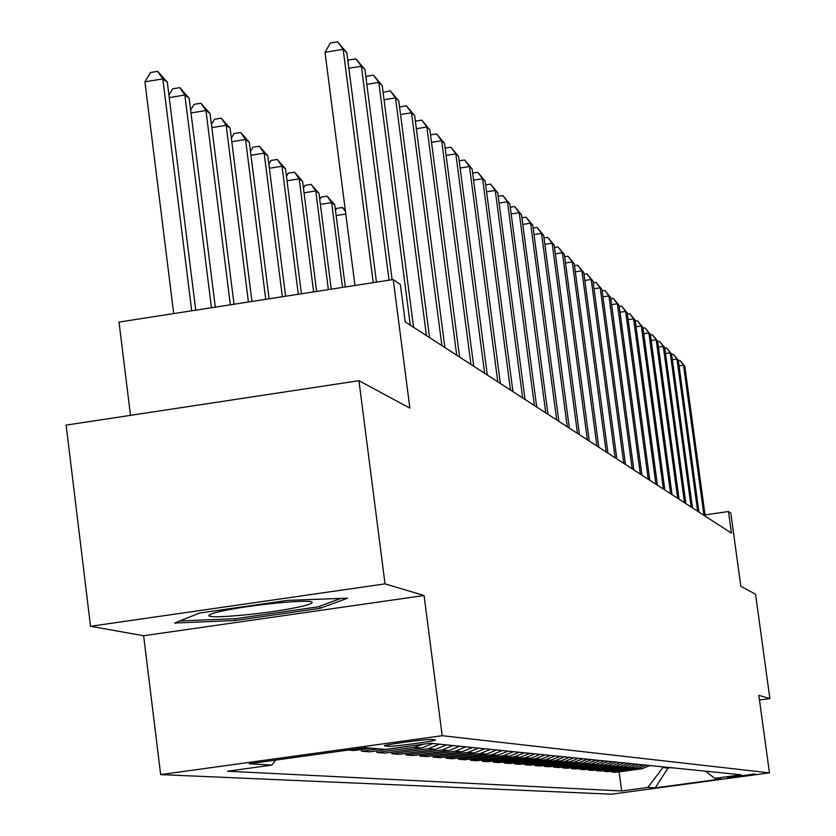 <?xml version="1.0" encoding="UTF-8"?>
<svg xmlns="http://www.w3.org/2000/svg" width="836" height="836" viewBox="0 0 836 836"><rect width="100%" height="100%" fill="white"/><g stroke="black" fill="none" stroke-linecap="round" stroke-linejoin="round"><path stroke-width="1.25" d="M755.232 773.927L727.508 777.647L755.232 773.927M160.658 774.606L611.524 794.2L769.444 772.851L442.192 735.701L160.658 774.606L143.635 635.736L424.071 595.514L385.02 583.873L90.528 626.289L143.635 635.736M90.528 626.289L66.128 425.106L358.947 380.704L409.87 408.114L393.223 279.537L119.025 322.079L130.489 415.346M759.496 700.035L769.872 698.603L755.577 594.239L740.821 586.297L730.821 513.126L728.49 511.517L705.03 514.913M385.02 583.873L358.947 380.704M393.223 279.537L400.36 284.47L405.209 321.87L731.448 533.128L728.49 511.517M384.978 745.973L388.197 746.266C392.544 746.935 438.795 740.654 435.222 739.87L431.888 739.494C427.875 738.763 380.777 745.158 384.623 745.911L384.926 745.597M275.65 760.091L271.888 765.097L227.538 771.21L621.67 790.971L619.121 771.837M271.888 765.097L249.18 763.749L365.51 747.677L385.438 749.422L430.3 743.235L741.187 774.805L714.801 778.368L721.28 778.943L655.278 787.867L647.879 787.428L621.67 790.971M424.071 595.514L442.192 735.701M769.872 698.603L758.848 695.322L769.444 772.851M667.87 767.354L667.964 768.065L670.921 767.667M662.781 766.842L662.875 767.563L667.964 768.065L655.278 787.867M649.969 765.536L642.038 768.723L615.683 772.307L611.795 771.983L611.691 771.2M642.905 764.825L634.869 768.054L608.169 771.68L604.177 771.356L604.062 770.552M635.642 764.083L627.502 767.354L600.436 771.043L596.34 770.698L596.225 769.872M628.181 763.331L619.925 766.643L592.494 770.384L588.283 770.029L588.168 769.183M620.511 762.547L612.14 765.912L584.333 769.705L579.996 769.339L579.881 768.472M612.621 761.742L604.135 765.159L575.931 769.005L571.469 768.629L571.354 767.73M604.501 760.917L595.89 764.386L567.299 768.284L562.701 767.908L562.576 766.978M596.141 760.07L587.405 763.592L558.396 767.552L553.672 767.155L553.547 766.194M587.53 759.203L578.669 762.766L549.242 766.79L544.361 766.382L544.236 765.4M578.658 758.294L569.671 761.92L539.795 766.006L534.779 765.588L534.643 764.564M569.515 757.374L560.392 761.053L530.066 765.191L524.893 764.762L524.757 763.717M560.089 756.413L550.819 760.154L520.034 764.355L514.694 763.916L514.558 762.829M550.36 755.42L540.944 759.224L509.688 763.498L504.171 763.038L504.024 761.92M540.317 754.406L530.755 758.262L498.998 762.61L493.303 762.139L493.156 760.979M529.94 753.351L520.222 757.27L487.963 761.69L482.079 761.209L481.933 760.008M519.219 752.264L509.343 756.246L476.562 760.75L470.48 760.237L470.323 759.004M508.131 751.136L498.099 755.19L464.774 759.767L458.483 759.245L458.316 757.959M496.668 749.976L486.468 754.103L452.579 758.754L446.069 758.21L445.891 756.883M484.796 748.763L474.42 752.964L439.955 757.698L433.215 757.144L433.038 755.765M472.507 747.52L461.942 751.794L426.882 756.611L419.891 756.037L419.714 754.615M459.769 746.224L449.016 750.582L413.329 755.493L406.087 754.887L405.899 753.414M446.549 744.886L435.608 749.317L399.274 754.323L391.76 753.696L391.561 752.16M432.839 743.497L421.689 748.011L384.696 753.111L376.89 752.463L376.691 750.864M410.56 745.963L369.554 751.846L361.445 751.177L361.236 749.516M371.059 748.157L353.816 750.54L348.152 750.07M378.53 748.816L361.445 751.177M423.256 744.207L414.238 747.311L376.89 752.463M439.485 744.165L428.429 748.648L391.76 753.696M452.955 745.534L442.098 749.934L406.087 754.887M465.934 746.851L455.275 751.167L419.891 756.037M478.464 748.126L467.982 752.358L433.215 757.144M490.544 749.349L480.251 753.518L446.069 758.21M502.227 750.54L492.101 754.626L458.483 759.245M513.503 751.679L503.544 755.702L470.48 760.237M524.412 752.787L514.61 756.747L482.079 761.209M534.956 753.863L525.321 757.75L493.303 762.139M545.177 754.898L535.688 758.722L504.171 763.038M555.062 755.901L545.72 759.673L514.694 763.916M564.645 756.873L555.449 760.582L524.893 764.762M573.945 757.824L564.875 761.471L534.779 765.588M582.953 758.733L574.029 762.327L544.361 766.382M591.7 759.621L582.901 763.163L553.672 767.155M600.185 760.488L591.512 763.979L562.701 767.908M608.43 761.324L599.882 764.762L571.469 768.629M616.435 762.129L608.002 765.525L579.996 769.339M624.22 762.923L615.913 766.267L588.283 770.029M631.786 763.696L623.593 766.988L596.34 770.698M639.153 764.438L631.065 767.688L604.177 771.356M646.322 765.17L638.338 768.378L611.795 771.983M647.879 787.428L662.875 767.563M705.417 771.168L714.801 778.368M174.63 623.039L235.083 620.531L320.052 608.336L347.63 598.168L287.699 600.352L199.616 613.039L174.63 623.039M319.78 606.204L320.052 608.336M234.853 618.703L235.083 620.531M373.243 282.631L343.157 49.334L346.867 52.772L376.461 282.14M354.976 285.473L325.016 52.302L343.157 49.334L337.608 41.8L346.867 52.772M325.016 52.302L330.366 42.991L337.608 41.8M195.739 310.177L167.304 82.179L162.821 78.887L144.921 81.823L173.7 313.594M144.921 81.823L150.48 72.533L157.638 71.353L162.821 78.887L191.716 310.804M157.638 71.353L167.304 82.179M389.043 280.185L361.371 66.232L364.914 69.524L392.126 279.705M347.985 61.477L348.831 59.993L355.917 58.833L361.371 66.232L348.863 68.27M355.917 58.833L364.914 69.524M410.298 325.162L378.802 82.409L382.198 85.565L413.58 327.284M365.928 77.288L366.502 76.275L373.441 75.146L378.802 82.409L366.837 84.352M373.441 75.146L382.198 85.565M426.423 335.602L395.501 97.906L398.762 100.926L429.568 337.639M383.097 92.451L390.224 90.769L395.501 97.906L384.048 99.756M390.224 90.769L398.762 100.926M215.301 307.146L189.145 98.178L184.861 95.032L211.466 307.742M168.935 95.199L172.749 88.783L179.75 87.644L189.145 98.178M179.75 87.644L184.861 95.032L169.227 97.582M234.028 304.241L210.066 113.508L205.949 110.498L230.349 304.806M190.65 110.133L194.056 104.343L200.912 103.225L210.066 113.508M200.912 103.225L205.949 110.498L190.995 112.923M251.949 301.462L230.109 128.19L226.169 125.306L248.417 302.005M211.435 124.449L214.476 119.255L221.195 118.169L230.109 128.19M221.195 118.169L226.169 125.306L211.832 127.626M441.878 345.613L411.521 112.755L414.646 115.661L444.898 347.567M399.556 107.008L406.317 105.744L411.521 112.755L400.528 114.532M406.317 105.744L414.646 115.661M269.119 298.797L249.327 142.277L245.544 139.507L265.743 299.319M231.363 138.201L234.07 133.561L240.653 132.496L249.327 142.277M240.653 132.496L245.544 139.507L231.812 141.723M295.432 607.72C308.672 605.034 314.075 603.101 311.65 601.92C306.979 599.36 253.109 604.627 225.187 610.426C213.995 612.715 208.572 614.47 208.916 615.672C209.021 619.089 265.629 613.843 295.432 607.72M340.816 598.419L318.046 606.842L235.668 618.671L179.813 620.96M456.717 355.216L426.882 127.02L429.882 129.799L459.601 357.097M415.356 121.147L421.762 120.123L426.882 127.02L416.338 128.713M421.762 120.123L429.882 129.799M285.599 296.237L267.781 155.799L264.155 153.145L282.359 296.738M250.486 151.41L252.869 147.282L259.327 146.248L267.781 155.799M259.327 146.248L264.155 153.145L250.967 155.256M470.95 364.444L441.638 140.709L444.522 143.384L473.73 366.241M430.55 134.899L436.601 133.927L441.638 140.709L431.522 142.329M436.601 133.927L444.522 143.384M301.42 293.781L285.515 168.799L282.025 166.239L298.306 294.262M268.837 164.117L270.937 160.47L277.27 159.457L285.515 168.799M277.27 159.457L282.025 166.239L269.37 168.266M484.64 373.305L455.819 153.866L458.598 156.436L487.315 375.04M445.139 148.108L450.865 147.199L455.819 153.866L446.1 155.412M450.865 147.199L458.598 156.436M316.625 291.419L302.569 181.287L299.215 178.831L313.625 291.889M286.476 176.344L288.295 173.156L294.512 172.164L302.569 181.287M294.512 172.164L299.215 178.831L287.041 180.775M497.796 381.822L469.466 166.521L472.131 168.997L500.367 383.494M459.173 160.826L464.576 159.958L469.466 166.521L460.113 168.015M464.576 159.958L472.131 168.997M331.234 289.151L318.976 193.315L315.747 190.942L328.36 289.601M303.437 188.121L305.015 185.352L311.117 184.38L318.976 193.315M311.117 184.38L315.747 190.942L304.043 192.802M510.472 390.025L482.602 178.705L485.162 181.088L512.949 391.635M472.664 173.062L477.784 172.258L482.602 178.705L473.594 180.137M477.784 172.258L485.162 181.088M345.31 286.967L334.776 204.893L331.662 202.615L342.53 287.396M319.76 199.48L321.097 197.108L327.095 196.157L334.776 204.893M327.095 196.157L331.662 202.615L320.397 204.392M522.667 397.926L495.246 190.451L497.723 192.74L525.05 399.472M485.664 184.861L490.502 184.087L495.246 190.451L486.583 191.82M490.502 184.087L497.723 192.74M335.487 210.421L336.605 208.425L342.488 207.495L345.331 210.358M345.801 214.037L336.145 215.563M345.508 211.738L342.488 207.495M534.423 405.544L507.442 201.758L509.835 203.974L536.722 407.038M498.183 196.23L502.77 195.509L507.442 201.758L499.092 203.075M502.77 195.509L509.835 203.974M545.762 412.89L519.208 212.678L521.518 214.81L547.988 414.322M510.263 207.203L514.6 206.513L519.208 212.678L511.151 213.943M514.6 206.513L521.518 214.81M556.713 419.975L530.567 223.212L532.793 225.281L558.856 421.365M521.904 217.788L526.022 217.141L530.567 223.212L522.793 224.435M526.022 217.141L532.793 225.281M567.278 426.82L541.529 233.39L543.682 235.386L569.347 428.157M533.159 228.019L537.046 227.413L541.529 233.39L534.026 234.561M537.046 227.413L543.682 235.386M577.488 433.435L552.136 243.224L554.205 245.147L579.494 434.73M544.017 237.905L547.705 237.33L552.136 243.224L544.873 244.352M547.705 237.33L554.205 245.147M587.363 439.82L562.377 252.733L564.384 254.593L589.296 441.074M554.519 247.466L558.02 246.923L562.377 252.733L555.365 253.82M558.02 246.923L564.384 254.593M596.914 446.006L572.294 261.929L574.238 263.737L598.785 447.218M564.676 256.715L567.989 256.203L572.294 261.929L565.512 262.974M567.989 256.203L574.238 263.737M606.152 451.994L581.887 270.833L583.779 272.578L607.971 453.164M574.499 265.67L577.645 265.19L581.887 270.833L575.325 271.846M577.645 265.19L583.779 272.578M615.108 457.794L591.188 279.454L593.006 281.147L616.863 458.922M584.009 274.354L586.997 273.894L591.188 279.454L584.824 280.436M586.997 273.894L593.006 281.147M623.781 463.405L600.196 287.814L601.962 289.455L625.485 464.502M593.226 282.756L596.058 282.328L600.196 287.814L594.03 288.765M596.058 282.328L601.962 289.455M632.183 468.85L608.922 295.913L610.646 297.511L633.834 469.916M602.16 290.907L604.836 290.5L608.922 295.913L602.955 296.832M604.836 290.5L610.646 297.511M640.334 474.127L617.396 303.771L619.058 305.318L641.933 475.161M610.813 298.818L613.363 298.431L617.396 303.771L611.607 304.659M613.363 298.431L619.058 305.318M648.245 479.247L625.61 311.4L627.23 312.894L649.802 480.251M619.215 306.498L621.629 306.122L625.61 311.4L619.998 312.256M621.629 306.122L627.23 312.894M655.926 484.222L633.594 318.798L635.161 320.261L657.43 485.193M627.366 313.949L629.654 313.594L633.594 318.798L628.139 319.634M629.654 313.594L635.161 320.261M663.387 489.05L641.348 325.988L642.863 327.409L664.85 490M635.287 321.181L637.45 320.857L641.348 325.988L636.05 326.803M637.45 320.857L642.863 327.409M670.629 493.742L648.872 332.979L650.356 334.348L672.05 494.661M642.978 328.214L645.026 327.9L648.872 332.979L643.72 333.763M645.026 327.9L650.356 334.348M677.662 498.298L656.187 339.771L657.629 341.109L679.051 499.196M650.45 335.048L652.393 334.755L656.187 339.771L651.192 340.524M652.393 334.755L657.629 341.109M684.517 502.729L663.303 346.376L664.704 347.671L685.854 503.606M657.713 341.705L659.552 341.422L663.303 346.376L658.444 347.107M659.552 341.422L664.704 347.671M691.173 507.044L670.232 352.792L671.59 354.056L692.48 507.891M664.777 348.173L666.522 347.901L670.232 352.792L665.498 353.513M666.522 347.901L671.59 354.056M697.652 511.245L676.972 359.052L678.299 360.274L698.927 512.071M671.653 354.464L673.304 354.213L676.972 359.052L672.363 359.741M673.304 354.213L678.299 360.274M703.954 515.321L683.524 365.133L684.82 366.325L705.197 516.125M678.341 360.598L679.908 360.358L683.524 365.133L679.041 365.802M679.908 360.358L684.82 366.325M407.236 746.652L406.233 746.558M421.689 748.011L414.238 747.311M435.608 749.317L428.429 748.648M449.016 750.582L442.098 749.934M461.942 751.794L455.275 751.167M474.42 752.964L467.982 752.358M486.468 754.103L480.251 753.518M498.099 755.19L492.101 754.626M509.343 756.246L503.544 755.702M520.222 757.27L514.61 756.747M530.755 758.262L525.321 757.75M540.944 759.224L535.688 758.722M550.819 760.154L545.72 759.673M560.392 761.053L555.449 760.582M569.671 761.92L564.875 761.471M578.669 762.766L574.029 762.327M587.405 763.592L582.901 763.163M595.89 764.386L591.512 763.979M604.135 765.159L599.882 764.762M612.14 765.912L608.002 765.525M619.925 766.643L615.913 766.267M627.502 767.354L623.593 766.988M634.869 768.054L631.065 767.688M642.038 768.723L638.338 768.378M388.008 744.845L388.197 746.266M211.1 614.021L208.916 615.672"/></g></svg>
